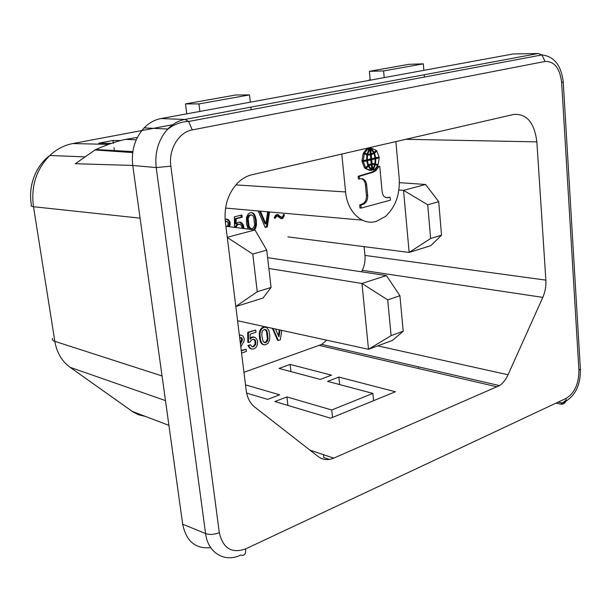 <?xml version="1.0" encoding="UTF-8"?>
<svg xmlns="http://www.w3.org/2000/svg" width="611" height="611" viewBox="0 0 611 611"><rect width="100%" height="100%" fill="white"/><g stroke="black" fill="none" stroke-linecap="round" stroke-linejoin="round"><path stroke-width="0.92" d="M545.058 61.459L541.942 54.914L538.169 53.508L513.118 53.967L160.983 118.565L184.812 119.458C178.458 120.688 172.783 123.88 167.781 129.028L167.17 129.685C158.272 140.087 154.614 152.712 156.21 167.559L205.594 533.563C207.885 553.062 224.985 562.975 240.818 555.009L240.978 555.078C244.423 556.079 245.989 554.017 245.668 548.884L566.191 398.334C574.645 393.026 578.884 383.662 578.915 370.243L561.662 82.638C559.928 68.233 554.391 61.176 545.058 61.459L192.259 129.922C178.756 132.129 168.338 149.55 170.843 166.154L219.311 532.655C222.962 548.365 231.745 553.772 245.668 548.884M538.169 53.508L184.812 119.458M120.466 140.553L112.982 140.461L98.73 143.188L111.37 143.386M114.524 151.322L113.997 147.618M113.394 143.417L112.982 140.461M326.755 340.19L321.707 344.413L499.477 385.602L333.736 458.135C328 460.518 322.791 459.976 318.11 456.516L254.749 407.102C250.044 403.306 247.195 397.753 246.187 390.444L225.337 221.701C223.931 206.205 228.048 193.282 237.687 182.949C241.994 178.71 246.752 175.976 251.969 174.746L513.759 114.425C526.728 113.524 534.434 122.666 536.863 141.859L545.867 280.136C546.203 286.192 545.188 291.943 542.805 297.389L508.054 374.764L377.735 345.864M499.477 385.602C502.99 383.212 505.847 379.599 508.054 374.764M49.819 155.507C36.408 165.268 27.823 184.927 31.39 205.021C30.596 205.823 31.298 206.388 33.498 206.724C30.81 186.393 36.255 169.323 49.812 155.507L49.819 155.507C56.594 149.176 64.247 145.197 72.778 143.562L70.494 144.051M210.696 547.616C195.589 549.167 186.248 541.354 182.674 524.192L205.594 533.563M160.976 118.565C154.682 119.764 149.069 122.872 144.127 127.898C134.916 138.071 131.128 150.604 132.755 165.482L182.681 524.192M145.426 416.427L138.521 414.77L133.083 411.982L70.112 367.326C61.864 361.292 56.77 352.631 54.837 341.343L162.052 375.964M245.5 384.869L279.678 394.821L267.656 399.38L246.623 393.094M321.707 344.413L243.949 372.32M417.893 366.699L418.39 367.387M542.805 297.389L362.254 270.322L361.521 271.811M362.254 270.322C364.515 265.648 365.416 260.676 364.958 255.421L364.095 246.653M229.285 226.712L230.202 224.543L229.812 221.327L228.048 219.41L225.1 219.212M225.322 221.533L227.376 221.717L228.102 222.954L228.109 224.611L227.223 226.452M258.193 210.948L265.197 227.491L267.312 226.925L269.543 211.948M267.694 211.788L265.861 223.855L260.446 211.146M254.336 229.858L255.574 228.201L256.483 224.94L256.23 219.662L254.512 214.522L253.252 213.208L251.709 212.674L249.7 212.949L248.15 214.041L246.516 217.508L246.554 224.054L248.226 229.094M277.402 214.385L275.538 215.332L274.202 217.745L274.996 218.455L277.035 215.859L281.106 218.677L282.167 218.631L283.153 217.913L284.405 214.843L283.641 214.362L282.511 216.943L281.472 217.21L277.402 214.385M243.957 228.552L243.293 224.901L240.902 222.244L238.084 222.267L236.205 223.931L236.144 218.761L242.177 217.21L241.903 214.935L234.395 216.844L234.525 227.193L236.358 226.719L237.289 225.062L239.245 224.084L241.475 225.383L242.177 228.331M272.361 328.328L277.608 340.312L278.303 340.472L280.357 339.769L281.755 330.375M279.303 329.848L278.417 335.676M250.464 344.787L248.013 345.452L249.639 348.079L251.526 348.973L249.685 347.56L248.708 345.612L250.464 344.787L252.175 346.712L254 346.536L255.734 344.13L255.749 341.182L254.825 339.67L253.099 339.12L251.205 340.212L250.296 341.885L248.509 342.488L248.41 332.476L255.696 330.062L255.956 332.247L250.098 334.202L250.151 339.197L251.976 337.448L254.718 337.211L256.574 338.861L257.536 340.801L257.552 343.97L256.429 346.842L255.123 348.194L253.382 349.018L251.526 348.973M253.504 339.174L255.054 341.014L255.047 343.97L253.305 346.376L251.999 346.613M255.696 330.062L247.715 332.323L247.822 342.328L248.509 342.488M254.718 337.211L252.175 336.989L250.143 338.234M240.681 337.471L241.704 339.579L240.314 342.931M239.397 335.462L241.078 335.134L239.352 335.088M241.299 350.882L246.172 349.217L241.253 350.493M266.144 327.275L263.799 326.992L261.898 327.847L260.149 330.016L259.255 333.255L259.507 338.379L260.729 342.488L262.409 344.39L265.334 344.925L268.038 343.321L269.619 339.853L269.802 335.294L268.871 330.429L266.717 327.542L264.494 327.145L261.768 328.733L260.423 331.215L259.935 334.782L260.607 340.442L261.875 343.397L263.685 344.81M252.656 212.895L251.052 212.636M253.252 213.208L251.74 212.796M253.87 213.751L252.328 213.109M254.512 214.522L252.946 213.651M254.978 215.332L254.061 215.232L253.596 214.415M255.467 216.37L254.55 216.263L254.061 215.232M255.81 217.676L254.886 217.577L254.55 216.263M256.23 219.662L255.306 219.555L254.886 217.577M256.437 221.465L255.52 221.358L255.306 219.555M256.498 223.542L255.581 223.435L255.52 221.358M256.483 224.94L255.558 224.833L255.581 223.435M256.253 226.162L255.337 226.047L255.558 224.833M256.009 227.155L255.085 227.048L255.337 226.047M255.574 228.201L254.657 228.086L255.085 227.048M255.115 229.018L254.199 228.904L254.657 228.086M254.634 229.614L253.718 229.492L254.199 228.904M250.808 228.537L249.074 226.429L248.15 218.723L249.303 215.859L251.228 214.896L249.051 215.118L247.738 216.622L247.234 218.616L248.158 226.314L249.089 227.934L251.579 228.797L249.891 228.422M250.006 228.048L249.089 227.934M251.228 214.896L252.801 215.66L253.733 217.287L254.642 224.963L253.504 227.819L251.579 228.797M249.968 215.217L249.051 215.118M249.303 215.859L248.379 215.752M248.662 216.722L247.738 216.622M248.379 217.493L247.463 217.394M248.15 218.723L247.234 218.616M248.272 221.266L247.356 221.159M248.593 223.985L247.676 223.878M249.074 226.429L248.158 226.314M249.571 227.46L248.646 227.353M277.035 214.484L279.632 216.897L281.472 217.21M278.524 214.782L277.593 214.682M280.556 216.997L279.632 216.897M284.405 214.843L283.512 214.751M283.313 215.393L282.221 217.806L280.869 218.547M284.031 216.309L283.107 216.21M283.153 217.913L282.221 217.806M282.167 218.631L281.236 218.524M277.035 215.859L276.111 215.759L274.362 217.89M276.218 216.531L275.286 216.431M239.245 224.084L237.419 224.206L235.441 226.605L234.517 226.841M238.328 224.321L237.419 224.206M237.289 225.062L236.373 224.947M236.64 225.933L235.724 225.826M236.358 226.719L235.441 226.605M241.024 215.156L241.261 217.111L235.235 218.654L235.296 223.817L236.205 223.931M242.177 217.21L241.261 217.111M236.144 218.761L235.235 218.654M239.52 222.022L242.376 224.795L243.041 228.438M240.902 222.244L239.993 222.129M242.162 223.32L241.246 223.214M242.819 224.092L241.903 223.977M243.293 224.901L242.376 224.795M243.82 226.169L242.903 226.062M244.033 227.987L243.117 227.872M229.812 221.327L228.896 221.22L229.293 224.428L228.377 226.597M230.133 222.427L229.224 222.32M226.269 219.013L228.896 221.22M228.048 219.41L227.132 219.303M228.904 220.143L227.987 220.036M230.248 223.343L229.339 223.236M230.202 224.543L229.293 224.428M229.637 226.108L228.72 225.994M229.316 226.666L228.407 226.551M226.757 221.403L225.283 221.258M225.986 221.358L225.291 221.274M267.312 226.925L266.388 226.818L268.611 211.872M265.059 227.17L266.388 226.818M265.861 223.855L264.945 223.741L259.538 211.07M186.76 113.837L185.492 103.901L235.747 94.995L249.471 94.911L250.319 102.174M185.492 103.901L198.949 103.931L249.471 94.911M339.64 384.563L338.853 377.071L327.618 381.363L372.87 393.415L373.588 400.663M566.191 398.334C566.092 402.58 564.22 404.52 560.562 404.154L566.084 400.213M320.301 379.416L331.521 375.169L290.133 364.423L279.036 368.433L320.301 379.416M372.87 393.415L331.742 409.981L286.91 396.929L274.866 401.534L330.627 418.199L395.409 391.758L338.853 377.071M323.525 454.699L323.845 457.593L329.436 459.411M250.892 107.154L251.19 109.69M290.951 371.603L290.133 364.423M137.353 137.437L125.553 139.369C117.992 140.858 108.055 144.242 95.721 149.519L75.298 163.717L132.747 165.436M286.91 396.929L287.896 405.429M331.742 409.981L332.537 417.412M198.949 103.931L199.889 111.431M264.693 329.344L266.488 331.292L267.358 338.654L266.243 341.511L264.41 342.58M273.056 328.481L278.303 340.472M253.084 336.913L253.779 337.073M252.175 336.989L252.862 337.15M251.281 337.287L251.976 337.448M250.273 338.082L250.961 338.242M247.715 332.323L248.41 332.476M254.138 339.51L254.825 339.67M254.566 340.044L255.261 340.205M255.054 341.014L255.749 341.182M255.268 342.763L255.956 342.924M255.047 343.97L255.734 344.13M254.772 344.741L255.459 344.91M254.138 345.635L254.833 345.803M253.305 346.376L254 346.536M252.419 346.674L253.114 346.842M248.013 345.452L248.708 345.612M248.532 346.636L249.227 346.804M248.998 347.392L249.685 347.56M249.639 348.079L250.327 348.247M250.25 348.553L250.938 348.721M246.172 349.217L246.439 351.401L241.566 353.074M241.078 335.134L243.063 336.081L244.369 339.082L243.766 341.801L240.795 346.804M240.459 344.1L242.292 340.464L242.284 338.861L241.582 337.723L239.665 337.669M241.322 341.083L242.017 341.244M239.459 335.057L240.146 335.218M240.894 337.562L241.582 337.723M241.33 338.104L242.025 338.265M241.597 338.7L242.284 338.861M241.704 339.579L242.391 339.747M241.605 340.304L242.292 340.464M261.867 335.714L263.12 341.618L265.075 342.756L266.297 342.336L267.557 340.785L268.053 338.815L267.633 333.774L266.702 330.482L264.754 329.321L262.875 330.398L261.982 332.056L261.867 335.714M264.807 329.375L265.502 329.528M265.579 329.787L266.274 329.948M266.006 330.322L266.702 330.482M266.488 331.292L267.183 331.445M266.938 333.621L267.633 333.774M267.251 336.218L267.946 336.371M267.358 338.654L268.053 338.815M267.137 339.853L267.832 340.014M266.862 340.625L267.557 340.785M266.243 341.511L266.938 341.671M265.602 342.175L266.297 342.336M264.525 326.984L265.22 327.129M263.799 326.992L264.494 327.145M262.57 327.404L263.265 327.549M261.898 327.847L262.593 328M261.073 328.581L261.768 328.733M260.599 329.184L261.294 329.344M260.149 330.016L260.844 330.169M259.728 331.063L260.423 331.215M259.476 332.048L260.171 332.208M259.255 333.255L259.95 333.415M259.24 334.622L259.935 334.782M259.293 336.638L259.988 336.798M259.507 338.379L260.202 338.54M259.912 340.274L260.607 340.442M260.248 341.518L260.943 341.679M260.729 342.488L261.424 342.649M261.18 343.237L261.875 343.397M261.814 343.924L262.501 344.085M262.409 344.39L263.104 344.558M280.006 329.993L278.96 336.898L275.485 329.008M367.585 165.81L367.784 166.207M370.426 169.575L371.801 169.774L371.312 164.596L368.754 165.772L371.801 169.774M367.715 165.711L368.754 165.772M395.867 141.592L399.189 178.191M367.914 165.573L365.722 167.834L363.262 161.694L366.715 160.869L367.914 165.573M386.412 197.712L387.16 197.773C384.304 197.513 382.623 195.421 382.112 191.487L379.737 166.261L377.69 166.398L374.719 170.53L371.977 172.081L358.107 176.289L358.367 178.924L360.444 178.786C363.896 178.336 365.974 180.398 366.653 184.988L367.654 195.299L366.44 195.192C366.707 198.583 365.775 201.271 363.652 203.264L364.866 203.371C366.99 201.378 367.921 198.69 367.654 195.299M363.652 203.264L359.68 205.006L359.971 207.969L361.185 208.084L390.398 200.171L390.124 197.254L386.114 197.643M361.216 178.641C363.66 179.405 365.065 181.49 365.439 184.896L366.44 195.192M366.47 154.102L367.937 154.362M367.83 155.057L370.388 154.934L370.77 158.982L366.615 159.784M370.297 154.003L373.718 152.887L370.671 148.84L369.472 149.023M374.337 163.656L378.041 164.833L374.36 163.542M374.612 158.807L375.818 158.692L375.559 163.717M378.041 164.833L379.217 157.882L374.596 158.631M371.267 148.106L369.884 148.068L371.106 148.122L374.268 152.437L376.254 150.337L371.106 148.122M371.167 154.048L370.671 148.84L369.884 148.068M373.672 152.796L374.123 152.429M364.362 153.751L363.14 153.697L361.956 160.716L366.631 159.96L366.89 154.896L364.362 153.751L363.171 160.785M375.177 158.837L371.709 159.662L372.091 163.702L374.948 163.618L375.177 158.837L370.51 159.861M366.715 160.869L362.04 161.632L364.5 167.765L365.722 167.834M371.312 164.596L368.83 164.955M368.38 165.176L367.875 165.474M369.273 148.542L368.051 148.488L365.836 149.832L363.499 152.979L367.043 154.132L369.273 148.542L367.058 149.886L364.714 153.033L367.043 154.132M372.527 153.582L370.037 154.919M373.397 164.206L370.961 164.573M374.772 164.443L377.697 165.55L375.269 168.796L373.199 170.049L371.977 169.973L372.229 169.545M367.738 165.138L371.244 163.908L370.854 159.883L366.165 160.846M367.035 166.268L367.272 166.727M365.279 167.811L364.981 168.285L369.8 170.454M399.197 178.191C400.09 194.397 395.493 207.167 385.396 216.493L376.254 221.358C362.216 225.833 347.338 212.048 345.612 191.969L341.793 154.048M363.499 152.979L364.714 153.033M362.04 161.632L363.262 161.694M371.221 163.656L372.091 163.702M370.487 159.601L371.709 159.662M94.743 149.947L132.702 152.597M372.84 153.43L373.985 153.483L371.236 154.736L371.618 158.768L375.093 157.936L373.985 153.483M370.014 154.675L371.236 154.736M370.747 158.723L371.618 158.768M371.778 169.514L372.649 169.568L374.803 164.306L372.16 164.39L372.649 169.568M370.938 164.321L372.16 164.39M373.199 170.049L375.406 164.481M366.149 160.655L367.364 160.716L368.486 165.184M370.854 159.883L367.364 160.716M367.142 166.169L368.204 166.23L371.373 170.5L364.981 168.285M368.204 166.23L366.195 168.361M365.439 184.896L366.653 184.988M362.705 203.906L363.912 204.021L364.866 203.371M359.68 205.006L360.895 205.113L361.185 208.084M363.912 204.021L360.895 205.113M390.124 197.254L387.16 197.773M377.69 166.398L379.737 166.261M371.977 172.081L373.191 172.157L375.941 170.606L378.912 166.467M358.107 176.289L359.321 176.373L359.581 179.008M373.191 172.157L359.321 176.373M366.432 154.255L370.319 154.247L369.823 149.038L367.654 154.316M368.998 149L369.823 149.038M366.875 154.973L370.388 154.934M367.509 155.003L367.28 159.815M379.217 157.882L375.818 158.692M373.481 152.399L374.268 152.437M375.948 150.825L376.727 150.864L375.284 152.536L373.489 153.048M375.078 157.753L375.734 157.783L374.551 153.094M375.734 157.783L379.133 156.974L376.727 150.864M368.769 80.446L370.151 79.377M370.228 80.178L369.388 71.319L409.011 64.3L423.301 63.849L423.851 70.341M424.225 74.786L424.416 77.055M369.388 71.319L383.593 70.945L384.204 77.612M383.593 70.945L423.301 63.849M237.58 320.752L368.502 349.286L391.109 335.645L387.71 299.871L361.956 283.473L368.502 349.286L392.56 340.373L403.214 331.2L391.109 335.645M268.871 268.481L361.956 283.473L386.412 275.561L399.922 295.709L403.214 331.2M387.71 299.871L399.922 295.709M386.412 275.561L267.61 257.651M227.269 237.328L254.993 229.942L266.732 250.143L271.085 287.468L263.043 298.038L235.823 306.531M271.085 287.468L257.262 291.714L252.778 254.069L227.292 237.488M235.815 306.478L257.262 291.714M252.778 254.069L266.732 250.143M225.91 226.291L254.993 229.942M441.524 235.166L430.839 245.66L409.141 252.435L430.618 238.511L427.715 204.792L403.543 190.349L425.577 184.476L438.713 201.691L441.524 235.166L430.618 238.511M427.715 204.792L438.713 201.691M287.865 236.877L409.141 252.435L403.543 190.349L398.899 189.998M399.403 182.658L425.577 184.476M70.112 367.326L165.482 400.602M129.692 409.599L132.228 411.402L168.926 425.378M140.087 218.15L33.498 206.724L54.837 341.343C52.63 340.632 51.874 339.647 52.569 338.379M132.755 165.482L156.21 167.559M560.57 404.146L555.964 403.138M333.736 458.135L309.876 450.093M497.155 386.87L319.438 345.444M545.867 280.136L364.958 255.421M536.863 141.859L405.796 139.308M170.843 166.154L156.363 167.574M192.259 129.922L188.662 121.467L184.98 119.458M561.662 82.63L563.227 81.889M219.311 532.655C214.285 534.61 209.764 534.938 205.747 533.624M578.915 370.243L580.374 369.097L580.328 368.326M172.73 124.713L72.778 143.562L108.598 144.379M235.861 184.896L345.612 191.961M225.543 208.068L362.17 220.12M125.553 139.369L136.222 139.827M562.525 403.061L558.149 402.107M144.127 127.898L167.781 129.028M167.17 129.685C173.555 124.537 180.719 121.803 188.662 121.467L541.942 54.914C554.246 56.418 561.349 65.492 563.243 82.141L580.374 369.097C580.671 385.854 574.714 397.181 562.51 403.077M365.836 149.832L367.058 149.886M95.721 149.519L132.839 151.589M366.608 166.688L367.501 166.742M374.719 170.53L375.941 170.606M374.062 152.483L375.284 152.536M84.96 156.874L49.812 155.507"/></g></svg>
